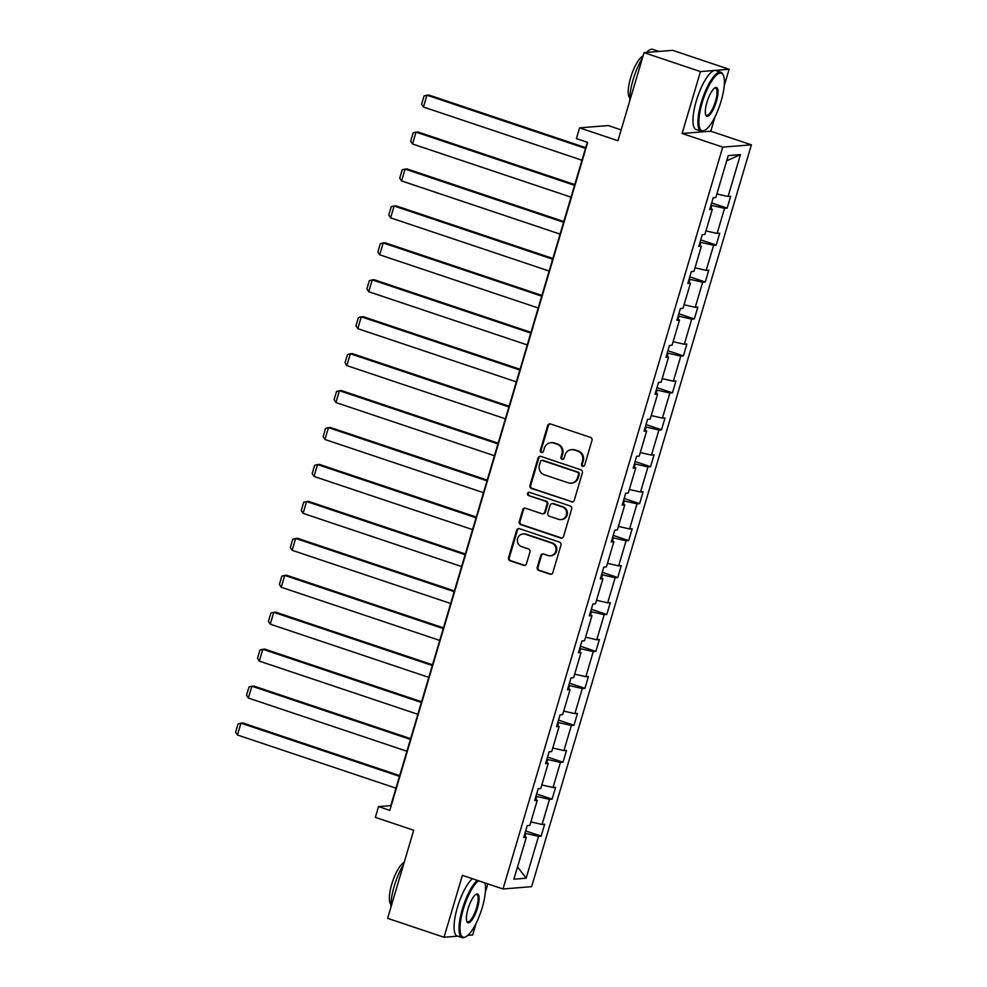 <?xml version="1.0" encoding="UTF-8"?>
<svg xmlns="http://www.w3.org/2000/svg" width="987" height="987" viewBox="0 0 987 987"><rect width="100%" height="100%" fill="white"/><g stroke="black" fill="none" stroke-linecap="round" stroke-linejoin="round"><path stroke-width="1.48" d="M582.626 466.259A1.703 1.629 -94.6 0 0 584.662 465.148L591.978 440.449A2.443 2.319 -94.6 0 0 590.448 437.389L550.586 424.003A2.443 2.319 -94.6 0 0 547.674 425.582L540.358 450.282A1.703 1.629 -94.6 0 0 542.048 452.502A1.703 1.629 -94.6 0 0 543.467 451.318L544.405 448.123A7.81 7.415 -94.6 0 1 553.695 443.064L557.026 444.187A7.81 7.415 -94.6 0 1 561.911 453.995L560.961 457.191A1.703 1.629 -94.6 0 0 562.652 459.411A1.703 1.629 -94.6 0 0 564.058 458.239L565.008 455.044A7.81 7.415 -94.6 0 1 574.298 449.986L577.629 451.096A7.81 7.415 -94.6 0 1 582.503 460.917L581.565 464.112A1.703 1.629 -94.6 0 0 582.626 466.259M571.473 449.628L572.25 449.566A7.81 7.415 -94.6 0 1 575.076 449.912L578.394 451.034A7.81 7.415 -94.6 0 1 583.28 460.843L582.342 464.05A1.703 1.629 -94.6 0 0 583.638 466.246M550.08 423.904A2.443 2.319 -94.6 0 0 548.451 425.52L541.135 450.22A1.703 1.629 -94.6 0 0 542.431 452.428M550.869 442.719L551.647 442.657A7.81 7.415 -94.6 0 1 554.472 443.003L557.803 444.125A7.81 7.415 -94.6 0 1 562.676 453.934L561.739 457.129A1.703 1.629 -94.6 0 0 563.034 459.337M644.042 52.644L672.69 50.337L729.109 69.275L700.462 71.582L644.042 52.644L617.948 140.734L579.591 127.854L576.396 138.624L587.684 142.412L389.816 810.389L378.539 806.601L375.344 817.372L413.701 830.252L387.62 918.329L444.039 937.268L457.758 936.157M467.9 935.343L472.674 934.96L476.141 923.277M537.224 567.34A2.443 2.319 -94.6 0 0 538.754 570.412L549.932 574.163A2.443 2.319 -94.6 0 0 552.843 572.583L560.961 545.157A2.443 2.319 -94.6 0 0 559.432 542.085L519.569 528.711A2.443 2.319 -94.6 0 0 516.657 530.29L508.539 557.717A2.443 2.319 -94.6 0 0 510.069 560.789L523.579 565.317A2.443 2.319 -94.6 0 0 526.478 563.737L529.957 552.004A2.443 2.319 -94.6 0 0 528.427 548.932L521.728 546.687A6.527 6.206 -94.6 0 1 523.048 533.955A6.527 6.206 -94.6 0 1 525.417 534.251L551.659 543.06A6.527 6.206 -94.6 0 1 550.339 555.78A6.527 6.206 -94.6 0 1 547.982 555.496L543.603 554.028A2.443 2.319 -94.6 0 0 540.703 555.607L537.224 567.34L538.001 567.278A2.443 2.319 -94.6 0 0 539.519 570.35L550.709 574.101A2.443 2.319 -94.6 0 0 551.202 574.212M700.462 71.582L682.116 133.492L722.743 147.125L503 888.979L462.372 875.346L444.039 937.268M571.35 501.877A2.443 2.319 -94.6 0 0 574.249 500.298L582.379 472.872A2.443 2.319 -94.6 0 0 580.849 469.812L540.975 456.426A2.443 2.319 -94.6 0 0 538.075 458.005L529.945 485.431A2.443 2.319 -94.6 0 0 531.475 488.503L572.127 501.815A2.443 2.319 -94.6 0 0 572.62 501.927M571.67 509.021L563.54 536.447A2.443 2.319 -94.6 0 1 560.641 538.026L520.766 524.64A2.443 2.319 -94.6 0 1 519.248 521.58L522.715 509.835A2.443 2.319 -94.6 0 1 525.627 508.256L541.789 513.684A2.443 2.319 -94.6 0 0 544.701 512.105L547.008 504.32A2.443 2.319 -94.6 0 0 545.478 501.248L528.637 495.597A1.703 1.629 -94.6 0 1 528.983 492.266A1.703 1.629 -94.6 0 1 529.6 492.34L570.141 505.949A2.443 2.319 -94.6 0 1 571.67 509.021M524.146 836.088L526.318 837.284L523.727 837.494L527.231 825.663L529.822 825.453L537.261 800.346L534.67 800.556L538.174 788.724L540.765 788.514L548.204 763.407L545.601 763.617L549.117 751.786L551.708 751.576L559.135 726.469L556.545 726.679L560.061 714.847L562.652 714.637L570.079 689.531L567.488 689.74L570.992 677.909L573.595 677.699L581.022 652.592L578.431 652.802L581.935 640.97L584.526 640.76L591.966 615.654L589.375 615.863L592.879 604.032L595.469 603.822L602.909 578.715L600.318 578.925L603.822 567.093L606.413 566.883L613.852 541.777L611.261 541.986L614.765 530.155L617.356 529.945L624.796 504.838L622.192 505.048L625.709 493.216L628.3 493.007L635.739 467.9L633.136 468.109L636.652 456.278L639.243 456.068L646.67 430.961L644.079 431.171L647.583 419.339L650.186 419.13L657.613 394.023L655.023 394.232L658.526 382.401L661.13 382.191L668.557 357.084L665.966 357.294L669.47 345.462L672.061 345.253L679.5 320.146L676.909 320.356L680.413 308.524L683.004 308.314L690.444 283.207L687.853 283.417L691.356 271.585L693.947 271.376L701.387 246.269L698.796 246.479L702.3 234.647L704.891 234.437L712.33 209.33L709.727 209.54L713.243 197.708L715.834 197.499L728.246 155.588L740.484 154.601L728.061 196.512L730.664 196.302L727.148 208.146L724.557 208.356L717.117 233.45L719.72 233.24L716.204 245.084L713.613 245.294L706.186 270.389L708.777 270.179L705.273 282.023L702.67 282.233L695.243 307.327L697.834 307.117L694.33 318.961L691.727 319.171L684.299 344.266L686.89 344.056L683.386 355.9L680.796 356.11L673.356 381.204L675.947 380.994L672.443 392.838L669.852 393.048L662.413 418.143L665.004 417.933L661.5 429.777L658.909 429.987L651.469 455.081L654.073 454.871L650.556 466.715L647.966 466.925L640.526 492.019L643.129 491.81L639.613 503.654L637.022 503.863L629.595 528.958L632.186 528.748L628.682 540.592L626.079 540.802L618.652 565.896L621.242 565.687L617.739 577.531L615.135 577.74L607.708 602.835L610.299 602.625L606.795 614.469L604.204 614.679L596.765 639.773L599.356 639.564L595.852 651.408L593.261 651.617L585.822 676.712L588.412 676.502L584.909 688.346L582.318 688.556L574.878 713.65L577.469 713.441L573.965 725.285L571.374 725.494L563.935 750.589L566.538 750.379L563.022 762.223L560.431 762.433L553.004 787.527L555.595 787.318L552.078 799.162L549.488 799.371L542.06 824.466L544.651 824.256L541.147 836.1L538.544 836.31L526.133 878.22L513.906 879.195L526.318 837.284M722.743 147.125L751.391 144.83L531.635 886.671L503 888.979M535.842 799.569L536.755 796.447L535.966 796.176M530.87 821.9L542.06 824.466M536.755 796.447L549.488 799.371M535.077 799.149L537.261 800.346M546.773 762.63L547.699 759.509L546.909 759.237M541.814 784.961L553.004 787.527M547.699 759.509L560.431 762.433M546.021 762.211L548.204 763.407M557.717 725.692L558.642 722.57L557.84 722.299M552.757 748.023L563.935 750.589M558.642 722.57L571.374 725.494M556.964 725.272L559.135 726.469M568.66 688.753L569.585 685.632L568.783 685.36M563.7 711.084L574.878 713.65M569.585 685.632L582.318 688.556M567.907 688.334L570.079 689.531M579.603 651.815L580.529 648.693L579.727 648.422M574.644 674.146L585.822 676.712M580.529 648.693L593.261 651.617M578.851 651.395L581.022 652.592M590.547 614.876L591.472 611.755L590.67 611.484M585.587 637.207L596.765 639.773M591.472 611.755L604.204 614.679M589.794 614.457L591.966 615.654M601.49 577.938L602.415 574.816L601.614 574.545M596.53 600.269L607.708 602.835M602.415 574.816L615.135 577.74M600.738 577.518L602.909 578.715M612.433 540.999L613.359 537.878L612.557 537.607M607.461 563.33L618.652 565.896M613.359 537.878L626.079 540.802M611.669 540.58L613.852 541.777M623.377 504.061L624.29 500.94L623.5 500.668M618.405 526.392L629.595 528.958M624.29 500.94L637.022 503.863M622.612 503.641L624.796 504.838M634.308 467.122L635.233 464.001L634.431 463.73M629.348 489.453L640.526 492.019M635.233 464.001L647.966 466.925M633.555 466.703L635.739 467.9M645.251 430.184L646.177 427.063L645.375 426.791M640.292 452.515L651.469 455.081M646.177 427.063L658.909 429.987M644.499 429.764L646.67 430.961M656.195 393.245L657.12 390.124L656.318 389.853M651.235 415.576L662.413 418.143M657.12 390.124L669.852 393.048M655.442 392.826L657.613 394.023M667.138 356.307L668.063 353.186L667.261 352.914M662.178 378.638L673.356 381.204M668.063 353.186L680.796 356.11M666.385 355.888L668.557 357.084M678.081 319.369L679.007 316.247L678.205 315.976M673.122 341.699L684.299 344.266M679.007 316.247L691.727 319.171M677.329 318.949L679.5 320.146M689.025 282.43L689.95 279.309L689.148 279.037M684.053 304.761L695.243 307.327M689.95 279.309L702.67 282.233M688.272 282.011L690.444 283.207M699.968 245.492L700.881 242.37L700.091 242.099M694.996 267.822L706.186 270.389M700.881 242.37L713.613 245.294M699.203 245.072L701.387 246.269M710.899 208.553L711.824 205.432L711.022 205.16M705.939 230.884L717.117 233.45M711.824 205.432L724.557 208.356M710.146 208.134L712.33 209.33M716.883 193.945L728.061 196.512M740.484 154.601L726.716 160.77M621.156 129.889L608.239 125.559L579.591 127.854M682.116 133.492L710.763 131.197L715.032 116.787M724.224 85.77L729.109 69.275M710.763 131.197L751.391 144.83M485.333 892.26L487.812 883.883M587.29 142.288L390.803 805.614L378.539 806.601M524.899 836.507L525.824 833.386L525.022 833.114M525.824 833.386L538.544 836.31M526.133 878.22L517.546 866.919M711.689 202.952L727.148 208.146M700.745 239.89L716.204 245.084M689.802 276.829L705.273 282.023M678.859 313.767L694.33 318.961M667.915 350.706L683.386 355.9M656.972 387.644L672.443 392.838M646.029 424.583L661.5 429.777M635.097 461.521L650.556 466.715M624.154 498.46L639.613 503.654M613.211 535.398L628.682 540.592M602.267 572.337L617.739 577.531M591.324 609.275L606.795 614.469M580.381 646.214L595.852 651.408M569.437 683.152L584.909 688.346M558.494 720.091L573.965 725.285M547.563 757.029L563.022 762.223M536.62 793.967L552.078 799.162M525.676 830.906L541.147 836.1M540.481 456.327A2.443 2.319 -94.6 0 0 538.84 457.943L530.722 485.37A2.443 2.319 -94.6 0 0 532.252 488.442L572.127 501.815M578.518 474.389A1.703 1.629 -94.6 0 0 577.444 472.242L542.443 460.497A1.703 1.629 -94.6 0 0 540.42 461.608L539.42 464.976A7.81 7.415 -94.6 0 0 544.306 474.796L568.228 482.816A7.81 7.415 -94.6 0 0 577.518 477.757L578.518 474.389L579.295 474.328A1.703 1.629 -94.6 0 0 578.222 472.181L577.444 472.242M541.826 460.423L542.603 460.361A1.703 1.629 -94.6 0 1 543.22 460.435L578.222 472.181M571.054 483.174L571.831 483.112A7.81 7.415 -94.6 0 0 578.296 477.696L577.518 477.757M579.295 474.328L578.296 477.696M525.133 508.157A2.443 2.319 -94.6 0 0 523.492 509.773L520.013 521.518A2.443 2.319 -94.6 0 0 521.543 524.578L561.418 537.964A2.443 2.319 -94.6 0 0 561.911 538.063M542.677 513.795L543.455 513.733A2.443 2.319 -94.6 0 0 545.466 512.043L547.773 504.258A2.443 2.319 -94.6 0 0 546.255 501.186L528.637 495.597M529.377 492.291A1.703 1.629 -94.6 0 0 529.414 495.536M558.568 519.31A6.527 6.206 -94.6 0 0 566.587 513.857A6.527 6.206 -94.6 0 0 562.257 506.886L553.004 503.777A2.443 2.319 -94.6 0 0 550.104 505.356L547.797 513.141A2.443 2.319 -94.6 0 0 549.327 516.213L558.568 519.31M560.937 519.606L561.714 519.544A6.527 6.206 -94.6 0 0 563.034 506.812L562.257 506.886M552.128 503.666L552.893 503.604A2.443 2.319 -94.6 0 1 553.781 503.715L563.034 506.812M543.109 553.917A2.443 2.319 -94.6 0 0 541.468 555.545L538.001 567.278M550.339 555.78L551.116 555.718A6.527 6.206 -94.6 0 0 552.436 542.998L551.659 543.06M523.048 533.955L523.826 533.893A6.527 6.206 -94.6 0 1 526.182 534.189L552.436 542.998M519.076 528.6A2.443 2.319 -94.6 0 0 517.435 530.229L509.317 557.655A2.443 2.319 -94.6 0 0 510.834 560.727L524.356 565.255A2.443 2.319 -94.6 0 0 524.85 565.366M585.698 147.655L428.889 95.036L426.952 95.196L585.488 148.395M581.972 160.227L423.448 107.04L421.622 104.227L424.077 95.936L426.952 95.196L423.448 107.04M721.102 101.155A30.338 8.784 108.6 0 0 723.372 75.345A30.338 8.784 108.6 0 0 702.213 102.673A30.338 8.784 108.6 0 0 704.977 130.173A30.338 8.784 108.6 0 0 721.102 101.155M704.977 130.173L704.138 130.642A31.09 8.994 -71.4 0 1 701.091 131.16A31.09 8.994 -71.4 0 1 701.301 102.463A31.09 8.994 -71.4 0 1 720.868 72.224A31.09 8.994 -71.4 0 1 722.99 74.469L723.372 75.345M716.377 101.538A15.175 4.392 -71.4 0 1 705.804 115.208A15.175 4.392 -71.4 0 1 706.939 102.29A15.175 4.392 -71.4 0 1 714.995 87.781A15.175 4.392 -71.4 0 1 716.377 101.538M705.619 114.714A14.423 4.17 108.6 0 0 706.396 115.368A14.423 4.17 108.6 0 0 715.476 101.328A14.423 4.17 108.6 0 0 715.575 88.016A14.423 4.17 108.6 0 0 714.563 88.065M629.805 100.723A31.09 8.994 -71.4 0 1 633.148 79.602A31.09 8.994 -71.4 0 1 642.463 57.999M646.571 52.447A31.09 8.994 -71.4 0 1 652.715 49.35L658.354 51.238A31.09 8.994 -71.4 0 1 658.835 51.46M655.356 51.731A31.09 8.994 -71.4 0 1 658.354 51.238M629.792 97.861A22.38 6.477 -71.4 0 1 630.668 77.64A22.38 6.477 -71.4 0 1 643.055 56M701.091 131.16L696.131 129.494A31.09 8.994 -71.4 0 1 696.341 100.797A31.09 8.994 -71.4 0 1 715.908 70.558L720.868 72.224M478.51 880.762A30.338 8.784 108.6 0 0 463.322 909.163A30.338 8.784 108.6 0 0 466.086 936.663A30.338 8.784 108.6 0 0 482.211 907.645A30.338 8.784 108.6 0 0 484.864 882.896M466.086 936.663L465.235 937.132A31.09 8.994 -71.4 0 1 462.2 937.65A31.09 8.994 -71.4 0 1 462.409 908.953A31.09 8.994 -71.4 0 1 477.326 880.367M477.486 908.028A15.175 4.392 -71.4 0 1 466.913 921.698A15.175 4.392 -71.4 0 1 468.048 908.793A15.175 4.392 -71.4 0 1 476.104 894.271A15.175 4.392 -71.4 0 1 477.486 908.028M466.728 921.204A14.423 4.17 108.6 0 0 467.505 921.858A14.423 4.17 108.6 0 0 476.573 907.818A14.423 4.17 108.6 0 0 476.672 894.506A14.423 4.17 108.6 0 0 475.672 894.555M390.914 907.213A31.09 8.994 -71.4 0 1 394.257 886.092A31.09 8.994 -71.4 0 1 403.56 864.489M390.901 904.351A22.38 6.477 -71.4 0 1 391.777 884.13A22.38 6.477 -71.4 0 1 404.152 862.49M462.2 937.65L457.24 935.984A31.09 8.994 -71.4 0 1 457.45 907.287A31.09 8.994 -71.4 0 1 472.366 878.701M574.755 184.594L417.945 131.974L416.02 132.135L574.545 185.334M571.029 197.166L412.504 143.979L410.678 141.166L413.134 132.875L416.02 132.135L412.504 143.979M563.811 221.532L407.014 168.913L405.077 169.073L563.602 222.272M560.098 234.104L401.561 180.917L399.735 178.104L402.19 169.813L405.077 169.073L401.561 180.917M552.88 258.471L396.071 205.851L394.134 206.012L552.658 259.211M549.154 271.043L390.63 217.856L388.792 215.043L391.247 206.752L394.134 206.012L390.63 217.856M541.937 295.409L385.127 242.79L383.19 242.95L541.715 296.149M538.211 307.981L379.687 254.794L377.861 251.981L380.316 243.69L383.19 242.95L379.687 254.794M530.994 332.348L374.184 279.728L372.247 279.889L530.772 333.088M527.268 344.919L368.743 291.733L366.917 288.92L369.372 280.629L372.247 279.889L368.743 291.733M520.05 369.286L363.241 316.667L361.304 316.827L519.828 370.026M516.324 381.858L357.8 328.671L355.974 325.858L358.429 317.567L361.304 316.827L357.8 328.671M509.107 406.225L352.297 353.605L350.36 353.765L508.897 406.965M505.381 418.796L346.856 365.609L345.031 362.797L347.486 354.506L350.36 353.765L346.856 365.609M498.164 443.163L341.354 390.544L339.417 390.704L497.954 443.903M494.438 455.735L335.913 402.548L334.087 399.735L336.542 391.444L339.417 390.704L335.913 402.548M487.22 480.101L330.411 427.482L328.486 427.642L487.01 480.842M483.507 492.673L324.97 439.486L323.144 436.673L325.599 428.383L328.486 427.642L324.97 439.486M476.289 517.04L319.48 464.421L317.543 464.581L476.067 517.78M472.563 529.612L314.026 476.425L312.2 473.612L314.656 465.321L317.543 464.581L314.026 476.425M465.346 553.978L308.536 501.359L306.599 501.519L465.124 554.719M461.62 566.55L303.095 513.363L301.269 510.55L303.725 502.26L306.599 501.519L303.095 513.363M454.402 590.917L297.593 538.297L295.656 538.458L454.18 591.657M450.677 603.489L292.152 550.302L290.326 547.489L292.781 539.198L295.656 538.458L292.152 550.302M443.459 627.855L286.649 575.236L284.712 575.396L443.237 628.596M439.733 640.427L281.209 587.24L279.383 584.427L281.838 576.137L284.712 575.396L281.209 587.24M432.516 664.794L275.706 612.174L273.769 612.335L432.306 665.534M428.79 677.366L270.265 624.179L268.439 621.366L270.894 613.075L273.769 612.335L270.265 624.179M421.572 701.732L264.763 649.113L262.826 649.273L421.363 702.473M417.846 714.304L259.322 661.117L257.496 658.304L259.951 650.014L262.826 649.273L259.322 661.117M410.629 738.671L253.819 686.051L251.895 686.212L410.419 739.411M406.915 751.243L248.379 698.056L246.553 695.243L249.008 686.952L251.895 686.212L248.379 698.056M399.698 775.609L242.888 722.99L240.951 723.15L399.476 776.35M395.972 788.181L237.435 734.994L235.609 732.181L238.064 723.89L240.951 723.15L237.435 734.994M583.28 460.843L582.503 460.917M578.394 451.034L577.629 451.096M575.076 449.912L574.298 449.986M561.739 457.129L560.961 457.191M562.676 453.934L561.911 453.995M557.803 444.125L557.026 444.187M554.472 443.003L553.695 443.064M541.135 450.22L540.358 450.282M548.451 425.52L547.674 425.582M582.342 464.05L581.565 464.112M532.252 488.442L531.475 488.503M530.722 485.37L529.945 485.431M538.84 457.943L538.075 458.005M543.22 460.435L542.443 460.497M561.418 537.964L560.641 538.026M521.543 524.578L520.766 524.64M520.013 521.518L519.248 521.58M523.492 509.773L522.715 509.835M545.466 512.043L544.701 512.105M547.773 504.258L547.008 504.32M546.255 501.186L545.478 501.248M553.781 503.715L553.004 503.777M541.468 555.545L540.703 555.607M526.182 534.189L525.417 534.251M524.356 565.255L523.579 565.317M510.834 560.727L510.069 560.789M509.317 557.655L508.539 557.717M517.435 530.229L516.657 530.29M550.709 574.101L549.932 574.163M539.519 570.35L538.754 570.412"/></g></svg>
